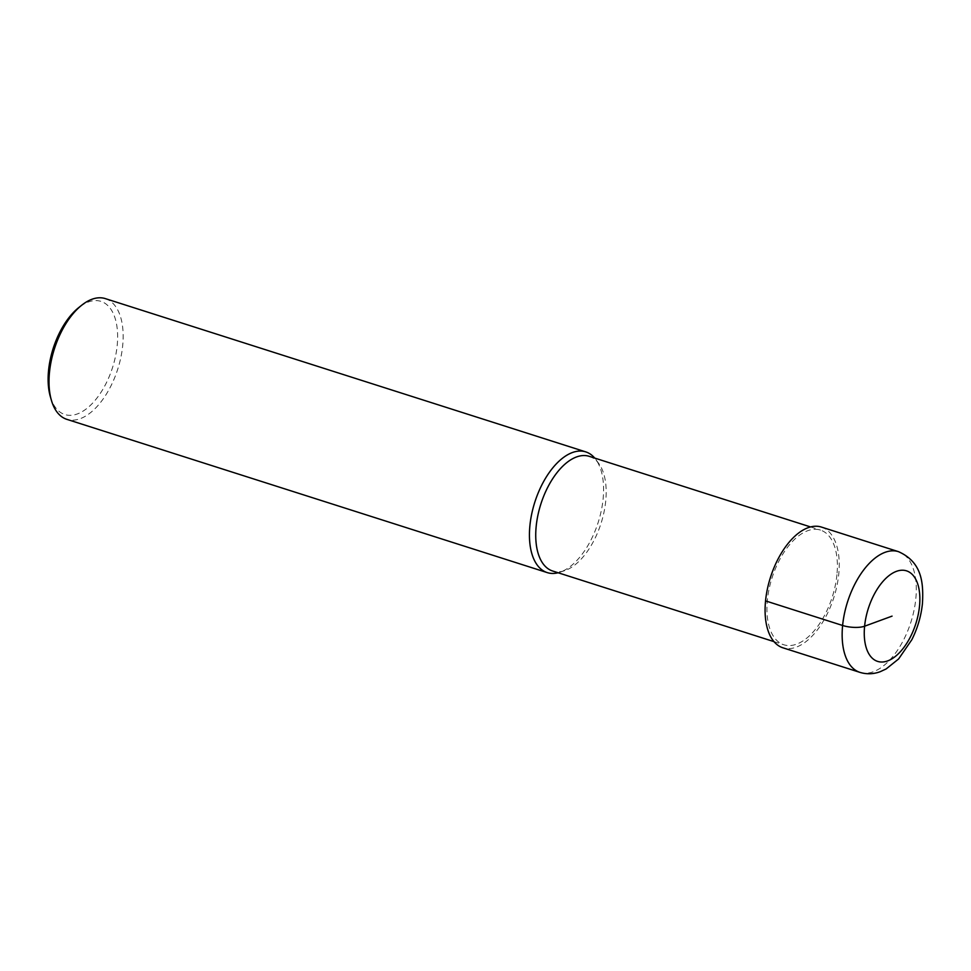 <?xml version="1.0" encoding="UTF-8"?>
<svg xmlns="http://www.w3.org/2000/svg" width="971" height="971" viewBox="0 0 971 971"><rect width="100%" height="100%" fill="white"/><g stroke="black" fill="none" stroke-linecap="round" stroke-linejoin="round"><path stroke-width="0.73" stroke-dasharray="4.86 3.64" d="M836.941 574.65A60.19 31.594 -72.3 0 1 783.864 644.78A60.19 31.594 -72.3 0 1 767.369 600.212A60.19 31.594 107.7 0 1 820.459 530.093A60.19 31.594 107.7 0 1 836.941 574.65M589.251 456.334A60.19 31.594 107.7 0 1 598.779 463.507A60.19 31.594 107.7 0 1 605.746 500.89A60.19 31.594 -72.3 0 1 564.588 570.681A60.19 31.594 -72.3 0 1 552.669 571.021M564.588 570.681L559.794 572.259A63.358 33.257 -72.3 0 0 603.125 498.803A63.358 33.257 107.7 0 0 595.793 459.453A63.358 33.257 107.7 0 0 594.701 458.069M559.794 572.259A63.358 33.257 -72.3 0 1 558.107 572.756M105.341 298.619A63.358 33.257 107.7 0 1 122.698 345.518A63.358 33.257 -72.3 0 1 66.829 419.338M50.346 396.654A59.401 31.181 -72.3 0 0 86.37 408.827A59.401 31.181 -72.3 0 0 117.2 345.336A59.401 31.181 107.7 0 0 78.772 307.564M821.417 527.071A63.358 33.257 -72.3 0 1 838.774 573.982A63.358 33.257 -72.3 0 1 782.905 647.803M859.966 672.381A63.358 33.257 107.7 0 0 915.835 598.573A63.358 33.257 107.7 0 0 898.478 551.662M773.972 641.625L783.864 644.78M810.554 526.937L820.459 530.093M598.779 463.507L595.793 459.453"/><path stroke-width="1.46" d="M773.972 641.625L552.669 571.021A60.19 31.594 -72.3 0 1 536.174 526.452A60.19 31.594 107.7 0 1 589.251 456.334L810.554 526.937M594.701 458.069A63.358 33.257 107.7 0 0 585.768 451.891A63.358 33.257 107.7 0 0 529.899 525.712A63.358 33.257 -72.3 0 0 547.256 572.611A63.358 33.257 -72.3 0 0 558.107 572.756M547.256 572.611L66.829 419.338A63.358 33.257 -72.3 0 1 51.39 400.258A63.358 33.257 -72.3 0 1 49.472 372.427A63.358 33.257 107.7 0 1 81.71 305.222A63.358 33.257 107.7 0 1 105.341 298.619L585.768 451.891M81.71 305.222L78.772 307.564A59.401 31.181 107.7 0 0 48.55 370.57A59.401 31.181 -72.3 0 0 50.346 396.654L51.39 400.258M765.549 600.891L842.61 625.482A63.358 33.257 107.7 0 0 859.966 672.381L782.905 647.803A63.358 33.257 -72.3 0 1 765.549 600.891A63.358 33.257 -72.3 0 1 821.417 527.071L898.478 551.662A63.358 33.257 107.7 0 0 842.61 625.482A15.839 5.098 5.6 0 0 864.603 626.21L892.07 616.124M864.603 626.21A47.518 24.943 107.7 0 0 887.676 660.899A47.518 24.943 107.7 0 0 919.525 606.025A47.518 24.943 107.7 0 0 896.464 571.336A47.518 24.943 107.7 0 0 864.603 626.21M859.966 672.381C866.715 674.42 873.487 674.19 880.272 671.677L886.171 668.934L898.624 658.945L911.842 639.707C917.607 628.176 921.139 616.1 922.45 603.476C923.603 582.382 921.904 562.088 898.478 551.662"/></g></svg>
